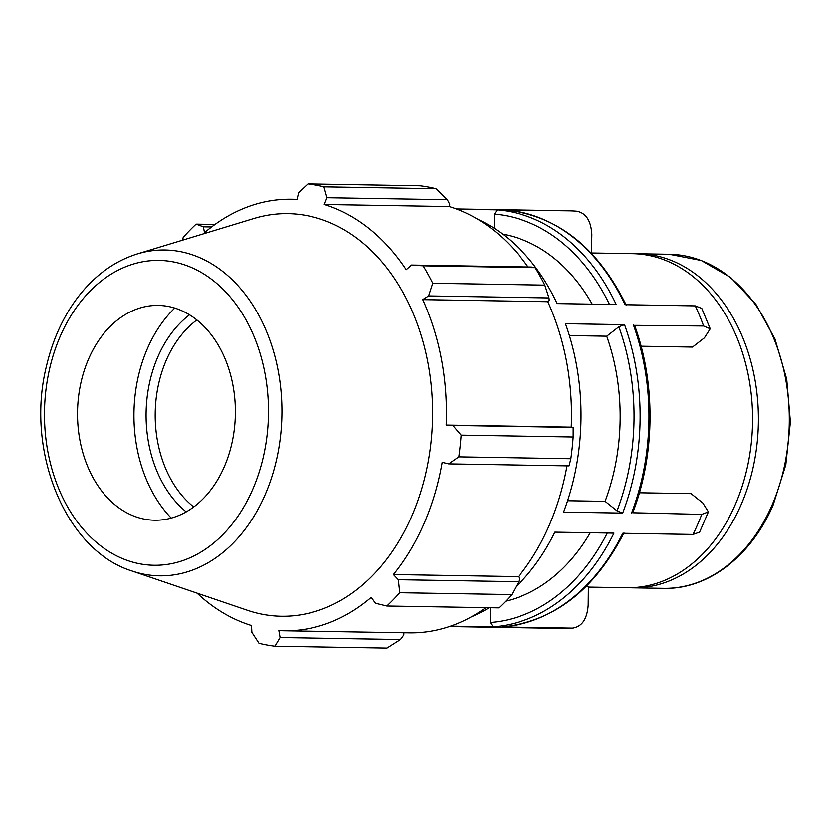 <?xml version="1.0" encoding="UTF-8"?>
<svg xmlns="http://www.w3.org/2000/svg" width="832" height="832" viewBox="0 0 832 832"><rect width="100%" height="100%" fill="white"/><g stroke="black" fill="none" stroke-linecap="round" stroke-linejoin="round"><path stroke-width="1.25" d="M586.05 586.529L588.38 586.57L588.193 605.176C587.122 619.247 581.797 626.912 572.229 628.15A208.822 153.41 91 0 1 562.286 628.42L449.405 626.548M562.286 628.42L573.165 628.129L502.164 626.974C553.862 621.473 594.474 590.106 623.99 532.896M626.236 305.126C597.834 247.655 557.835 215.956 506.241 210.018L569.234 210.839A208.822 153.41 91 0 1 576.347 211.182C585.884 212.742 591.053 220.574 591.854 234.686L591.386 253.282M634.598 325.354L703.612 325.998L710.195 328.796L704.444 337.823L692.515 347.069L641.108 346.216M710.216 328.786L701.792 308.422L695.282 305.874A208.822 153.41 91 0 1 703.612 325.998M490.443 607.724L490.298 622.482L493.168 626.839A208.822 153.41 -89 0 0 613.964 533.135L554.871 532.147A208.822 153.41 -89 0 1 516.1 586.643M450.632 626.132L493.168 626.839M456.976 209.196L497.286 209.862L494.322 214.115L494.187 228.28M477.974 219.398A208.822 153.41 -89 0 1 557.128 303.566L616.221 304.554A208.822 153.41 -89 0 0 497.286 209.862M506.116 210.018A208.822 153.41 91 0 1 625.05 304.699L695.282 305.874M567.622 500.718L605.103 501.342L617.053 510.858L622.69 513.074L563.586 512.096A208.822 153.41 -89 0 0 565.448 323.7L624.551 324.678L618.873 326.778L606.736 336.19L569.4 335.577M639.434 492.762L691.07 493.626L702.811 502.975L708.406 511.867L701.75 514.394A208.822 153.41 91 0 1 697.59 524.576A208.822 153.41 91 0 1 693.025 534.446L699.577 532.147M588.38 587.09L627.026 587.735A167.055 122.73 -89 0 0 735.27 504.66A167.055 122.73 -89 0 0 632.58 253.666L591.677 252.98M632.746 512.751L701.75 514.394M501.998 626.985A208.822 153.41 91 0 0 622.794 533.281L693.025 534.446M471.37 616.834A208.822 153.41 -89 0 0 489.185 607.703M605.103 501.342A185.619 136.365 -89 0 0 606.736 336.19M592.218 304.158A185.619 136.365 -89 0 0 502.705 234.198M629.938 587.735A167.055 122.73 -89 0 0 632.861 587.829A167.055 122.73 -89 0 0 741.094 504.754A167.055 122.73 -89 0 0 638.414 253.76A167.055 122.73 -89 0 0 635.502 253.76M435.968 188.718L323.929 186.857A232.024 170.456 -89 0 0 307.986 183.924L420.025 185.796A232.024 170.456 91 0 1 435.968 188.718L447.366 199.732L449.727 204.308L449.332 206.575A215.779 158.527 91 0 1 527.987 266.989M544.794 285.126L432.754 283.254A232.024 170.456 -89 0 0 423.124 265.824L411.549 265.054L531.929 267.062L535.163 267.686A232.024 170.456 91 0 1 544.794 285.126L548.995 297.929L549.245 300.466L547.789 301.704A215.779 158.527 91 0 1 571.23 427.149L573.186 427.419L573.175 437.008A232.024 170.456 91 0 1 570.856 458.734L569.088 465.899L448.708 463.892L442.198 462.342A215.779 158.527 -89 0 1 424.112 523.453A215.779 158.527 -89 0 1 393.411 574.527L518.471 576.607L519.605 578.323L518.731 581.703L511.794 594.568A232.024 170.456 91 0 1 498.888 607.859L386.849 605.998L375.492 603.242L371.259 597.334A215.779 158.527 -89 0 1 284.294 630.76A215.779 158.527 -89 0 1 278.845 630.542L280.082 637.52L274.945 646.204L386.984 648.076L400.462 639.527L280.082 637.52M566.998 465.868A215.779 158.527 91 0 1 518.471 576.607M485.846 607.651A215.779 158.527 91 0 1 409.354 632.84L284.294 630.76M403.894 632.746L403.801 634.941L400.462 639.527M449.332 206.575L324.272 204.495L326.986 197.735L447.366 199.732M323.929 186.857L326.986 197.735M307.986 183.924L298.75 192.546L296.93 199.472A215.779 158.527 -89 0 0 291.47 199.254A215.779 158.527 -89 0 0 204.506 232.679L203.351 226.824L211.588 226.959M214.978 224.453L196.082 224.141L203.351 226.824M197.049 593.133A215.779 158.527 -89 0 0 251.493 625.518L251.857 632.341L259.002 643.282A232.024 170.456 -89 0 0 274.945 646.204M570.856 458.734L458.817 456.872L448.708 463.892M547.789 301.704L422.729 299.624L428.615 295.932L548.995 297.929M432.754 283.254L428.615 295.932M189.478 314.808A113.859 83.647 -89 0 0 186.202 511.878M193.721 506.969A107.422 78.915 91 0 1 155.199 412.797A107.422 78.915 91 0 1 196.83 319.966M174.73 308.079A130.385 95.784 -89 0 0 171.236 518.118M518.731 581.703L398.351 579.696L399.755 592.706L511.794 594.568M398.351 579.696L393.411 574.527M132.038 571.002L247.406 610.272A201.313 147.888 -89 0 0 411.788 516.131A201.313 147.888 -89 0 0 404.934 296.015A201.313 147.888 -89 0 0 253.916 218.504L137.311 253.916C113.901 261.29 93.829 276.078 77.085 298.303C62.774 317.606 52.593 340.122 46.54 365.851C25.116 450.486 65.198 550.358 132.038 571.002A162.937 119.704 -89 0 0 265.075 494.811A162.937 119.704 -89 0 0 259.532 316.659A162.937 119.704 -89 0 0 137.311 253.916M458.817 456.872A232.024 170.456 -89 0 0 461.136 435.146L573.175 437.008M573.186 427.419L452.806 425.422L461.136 435.146M452.806 425.422L446.17 425.069A215.779 158.527 -89 0 0 422.729 299.624M411.549 265.054L406.203 269.714A215.779 158.527 -89 0 0 324.272 204.495M196.082 224.141A232.024 170.456 -89 0 0 183.175 237.432L182.593 240.167M386.849 605.998A232.024 170.456 -89 0 0 399.755 592.706M423.124 265.824L535.163 267.686M571.23 427.149L446.17 425.069M224.255 466.804A107.422 78.915 -89 0 0 220.605 349.357A107.422 78.915 -89 0 0 140.026 307.996A107.422 78.915 -89 0 0 77.542 411.507A107.422 78.915 -89 0 0 136.542 517.036A107.422 78.915 -89 0 0 224.255 466.804M505.731 601.141A185.619 136.365 -89 0 0 590.262 532.74M633.381 324.834A208.822 153.41 91 0 1 631.519 513.219M622.69 513.074A208.822 153.41 -89 0 0 624.551 324.678M618.873 326.778A204.526 150.249 91 0 1 617.053 510.858M494.322 214.115A204.526 150.249 91 0 1 609.502 304.439M663.749 588.338C708.042 589.607 751.39 556.161 773.219 504.826L785.803 464.87L790.4 422.001L786.708 379.09L774.977 339.009L755.966 304.418L730.87 277.638L701.324 260.499L669.313 254.27A167.055 122.73 91 0 1 771.992 505.263A167.055 122.73 91 0 1 663.749 588.338L632.861 587.829M607.287 533.021A204.526 150.249 91 0 1 490.298 622.482M252.678 489.434A152.433 111.977 91 0 1 58.708 488.634A152.433 111.977 91 0 1 157.945 260.406A152.433 111.977 91 0 1 252.678 489.434M634.618 325.395C655.845 383.334 655.138 454.948 632.767 512.71M569.234 210.839L456.352 208.957M699.598 532.158L708.417 511.867M669.313 254.27L638.414 253.76M296.962 199.347L291.47 199.254"/></g></svg>
